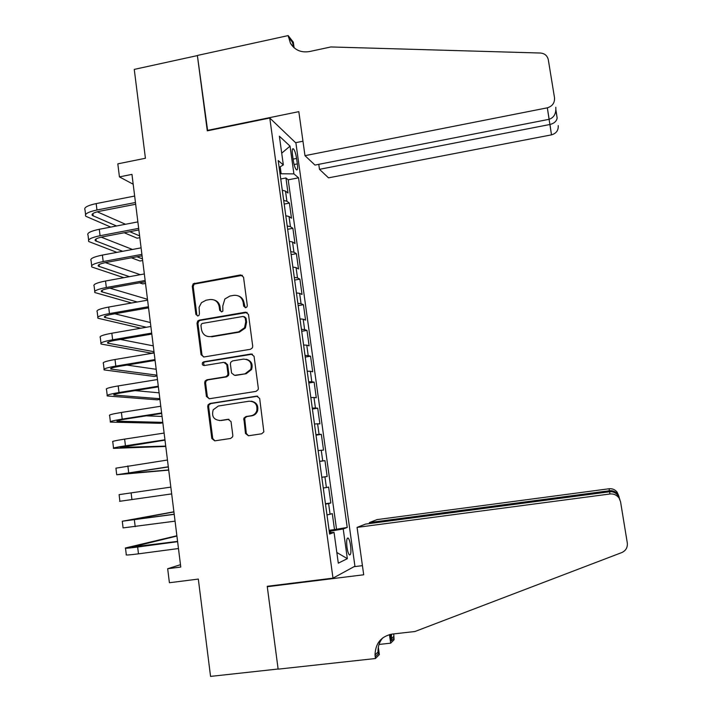 <?xml version="1.0" encoding="UTF-8"?>
<svg xmlns="http://www.w3.org/2000/svg" width="712" height="712" viewBox="0 0 712 712"><rect width="100%" height="100%" fill="white"/><g stroke="black" fill="none" stroke-linecap="round" stroke-linejoin="round"><path stroke-width="1.07" d="M245.729 307.7L246.984 306.863L247.295 305.51L243.522 277.128L240.585 274.93L193.237 283.768L192.267 286.268L195.88 314.419L197.909 315.968L198.951 315.389L199.449 313.796L199.075 307.246L201.478 302.662L206.053 300.224L209.889 299.547C214.917 299.191 218.023 301.55 219.198 306.632L219.679 310.29L221.717 311.847L222.865 311.162L222.794 306L224.859 298.978L229.914 296.041L233.776 295.355C238.858 294.99 241.991 297.358 243.184 302.458L243.673 306.133L245.729 307.7M350.598 545.677C349.975 541.627 349.165 539.091 348.159 538.076C346.7 537.791 346.308 540.871 346.984 547.314C347.607 551.382 348.426 553.927 349.423 554.933C350.891 555.173 351.274 552.094 350.598 545.677M245.471 433.439L248.443 435.78L261.687 433.786L263.858 431.873L259.666 398.444L256.685 396.13L209.951 403.482L208.055 404.825L207.717 406.579L211.82 438.521L214.757 440.853L230.572 438.467L232.628 436.821L232.824 435.352L231.035 421.611L228.08 419.297L220.239 420.507C213.734 419.955 211.393 416.378 213.217 409.774L218.37 406.018L249.147 401.203C255.199 401.47 257.726 404.736 256.729 410.984C255.661 413.645 253.783 415.23 251.078 415.755L245.916 416.556L243.842 418.238L245.471 433.439L246.308 433.439L248.506 435.771M269.777 118.023L207.29 130.839L197.384 55.589L134.256 69.393L145.426 158.26L117.818 163.849L119.429 176.887L131.96 174.378L180.768 567.037L167.676 568.728L169.403 582.736L198.319 579.07L210.556 676.4L278.116 669.013L267.223 586.296L333.002 578.144L269.777 118.023L295.907 143.005L354.923 566.191L333.002 578.144M250.464 349.281L252.44 347.794L252.707 346.148L248.488 314.419L245.533 312.185L199.226 320.151L197.714 321.005L197.019 323.257L201.06 354.727L203.961 356.979L250.464 349.281M254.059 356.276L258.314 388.245L258.144 389.651L256.053 391.377L209.337 398.756L206.418 396.468L204.673 382.878L205.092 381L206.898 379.781L225.713 376.737L227.626 375.358L227.947 373.622L226.772 364.597L223.835 362.337L204.282 365.541C202.475 365.345 201.905 364.357 202.582 362.568L203.801 361.794L251.087 353.998L254.059 356.276M329.095 530.298L334.498 529.586L332.29 513.601L330.083 514.269L328.606 503.553L325.5 504.149M325.437 503.713L330.822 502.975L328.624 487.07L326.399 487.515L324.921 476.844L321.806 477.316M321.797 477.254L327.164 476.488L324.975 460.655L319.617 461.429M319.599 461.278L322.723 460.887L321.254 450.269L323.524 450.126L321.343 434.365L316.003 435.157M315.932 434.64L319.065 434.373L317.605 423.809L319.902 423.88L317.73 408.198L312.399 409.008M312.283 408.127L315.425 407.994L313.974 397.474L316.288 397.759L314.134 382.148L308.821 382.985M308.652 381.748L311.803 381.73L310.361 371.255L312.702 371.762L310.557 356.214L305.252 357.077M305.039 355.484L308.198 355.591L306.765 345.169L309.124 345.872L306.988 330.404L301.701 331.285M301.434 329.336L304.611 329.567L303.178 319.19L305.564 320.106L303.437 304.709L298.168 305.608M297.856 303.321L301.043 303.668L299.618 293.335L302.022 294.465L299.903 279.131L294.652 280.056M294.287 277.413L297.483 277.885L296.067 267.605L298.497 268.931L296.388 253.668L291.155 254.611M290.745 251.639L293.94 252.217L292.534 241.991L294.99 243.513L292.89 228.321L287.666 229.291M287.212 225.971L290.425 226.674L289.019 216.484L291.493 218.219L289.401 203.089L286.909 201.238L283.696 200.428M284.195 204.077L289.401 203.089M292.481 154.718L293.246 160.245C294.038 165.122 295.097 168.326 296.406 169.839C297.563 170.391 297.874 168.415 297.349 163.894L296.584 158.447C295.792 153.578 294.741 150.365 293.415 148.817C292.267 148.247 291.956 150.214 292.481 154.718M334.498 529.586L347.225 527.441L298.542 177.822L293.905 173.888L280.021 173.764M347.225 527.441L343.22 528.945L347.34 558.662L338.307 563.165L334.053 532.38L329.612 534.044L278.205 160.565L283.332 164.908L279.371 136.215L290.051 146.129L293.905 173.888M336.482 528.865L288.209 179.825L285.939 177.973L288.013 193.032L285.512 191.101L282.29 190.238M290.425 226.674L292.89 228.321M293.94 252.217L296.388 253.668M297.483 277.885L299.903 279.131M301.043 303.668L303.437 304.709M304.611 329.567L306.988 330.404M308.198 355.591L310.557 356.214M311.803 381.73L314.134 382.148M315.425 407.994L317.73 408.198M319.065 434.373L321.343 434.365M322.723 460.887L324.975 460.655M327.164 476.488L324.921 476.844M330.822 502.975L328.606 503.553M330.573 532.585L330.386 531.205L329.247 531.357M281.124 173.55L280.19 166.795M180.474 564.705L167.676 568.728M119.429 176.887L133.189 184.239M280.742 178.979L285.939 177.973M288.209 179.825L298.542 177.822M279.148 167.418L283.332 164.908M289.019 216.484L285.806 215.736M292.534 241.991L289.33 241.35M296.067 267.605L292.872 267.089M299.618 293.335L296.423 292.943M303.178 319.19L300.001 318.914M306.765 345.169L303.597 345.008M310.361 371.255L307.201 371.228M313.974 397.474L310.824 397.563M317.605 423.809L314.473 424.023M321.254 450.269L318.13 450.607M323.284 488.032L326.399 487.515M334.053 532.38L329.416 532.647M326.977 514.918L330.083 514.269M330.386 531.205L343.22 528.945M281.712 153.178L290.051 146.129M347.34 558.662L336.829 552.485M245.284 307.718L244.011 302.76C243.415 299.343 241.555 297.064 238.413 295.925M214.268 300.028C217.525 301.096 219.465 303.401 220.079 306.925L220.56 310.583L221.352 311.874M242.436 275.322L194.171 284.106L193.21 286.616L196.815 314.695L197.625 315.995M247.171 312.461L200.152 320.418L198.648 321.263L197.954 323.506L201.986 354.905L203.57 357.006M245.24 317.988L243.175 316.422L202.511 323.399L201.425 324.022L200.962 325.571L201.46 329.433C202.617 334.515 205.724 336.901 210.761 336.58L238.6 331.872L244.554 327.725L245.756 321.877L245.24 317.988L246.076 318.264L244.421 316.68M208.011 336.562L210.761 336.58M246.076 318.264L246.583 322.144L245.382 327.974L239.446 332.112L211.669 336.803M225.134 362.47L227.644 364.758L228.819 373.764L228.49 375.491L226.585 376.87L207.815 379.905L206.008 381.116L205.599 382.994L207.334 396.557L209.195 398.773M252.466 354.158L204.718 361.954L203.507 362.737L204.184 365.559M245.364 373.569L250.757 369.359C252.226 362.897 249.787 359.48 243.46 359.115L232.628 360.895L230.733 362.239L230.385 364.01L231.569 373.035L234.515 375.322L246.201 373.702L251.576 369.51C253.107 364.233 251.363 360.815 246.343 359.266M246.201 373.702L235.369 375.455M251.229 401.194C256.516 402.227 258.625 405.511 257.539 411.038C256.48 413.69 254.593 415.274 251.897 415.799L246.744 416.591L244.679 418.273L246.308 433.439M219.456 420.578L220.239 420.507M228.988 419.323L221.129 420.534M257.753 396.192L210.859 403.553L208.972 404.888L208.634 406.641L212.728 438.512L214.899 440.826M85.582 214.579L85.022 209.942C83.58 207.646 87.3 205.528 96.182 203.596L134.657 196.049M110.769 227.084L85.778 216.252C84.345 214.009 88.074 211.927 96.957 210.004L135.458 202.502M135.672 204.246L99.742 211.242C93.815 212.514 91.323 213.903 92.275 215.407L116.501 225.989M129.798 231.694L139.605 235.895M97.241 211.811L125.49 224.262M139.828 237.683L137.113 238.191L124.217 232.753M318.771 164.33L319.483 169.322L328.517 177.849L551.489 134.862L547.323 107.824C552.432 106.221 554.826 102.866 554.514 97.749L548.302 59.746C547.341 55.661 544.707 53.427 540.399 53.026L330.858 46.956L309.506 51.549C301.149 52.902 294.804 50.143 290.452 43.281L288.164 35.6L197.375 55.456L207.655 130.759M319.483 169.322L549.976 124.484L551.489 134.862M288.164 35.6L293.317 42.186L294.101 47.748M295.578 142.694L302.965 141.216M207.237 130.438L298.817 111.651L304.985 155.661L314.971 165.068L549.157 119.305C554.025 117.587 556.232 113.573 555.787 107.281M304.985 155.661L547.172 107.859M558.226 125.615C558.511 130.314 556.312 133.384 551.631 134.835M294.127 47.793L292.276 42.026L288.369 37.051M555.921 109.968L557.149 118.032C556.597 121.236 554.203 123.39 549.976 124.484M357.068 527.387L609.979 493.986L609.588 491.761L365.55 524.085L357.068 527.387L363.707 574.78L267.285 586.724L278.134 669.155L375.447 658.52L379.363 654.577L378.321 647.199M619.894 499.539L618.105 495.499L620.561 501.782L627.29 542.909C627.726 547.457 625.884 550.679 621.745 552.583L414.945 631.508L392.143 634.089C381.116 636.341 375.411 643.292 375.037 654.951L375.447 658.52M393.745 633.911L394.083 639.732L390.683 643.159L389.464 634.588M379.024 644.458L390.683 643.159M268.566 586.127L267.285 586.724M353.962 566.716L362.435 565.648M369.377 522.59L609.41 490.755L609.054 488.761L377.031 519.609L369.377 522.59L369.51 523.56M391.493 634.178L391.315 640.809L390.399 634.374M609.054 488.761C612.293 488.45 614.963 489.553 617.064 492.072L618.692 495.677M618.746 497.617C616.45 494.858 613.53 493.647 609.979 493.986M382.736 637.881C379.398 641.895 377.823 646.603 378.01 652.005L378.188 653.928L375.215 656.9M619.244 497.474L617.633 493.968C615.31 491.44 612.569 490.372 609.41 490.755L609.57 491.761M618.105 495.499C615.631 492.606 612.792 491.36 609.588 491.761M88.626 240.051L88.048 235.236C86.633 233.153 90.379 231.169 99.288 229.282L137.87 221.895M116.919 252.377L88.813 241.573C87.398 239.543 91.145 237.594 100.063 235.725L138.671 228.374M138.867 229.967L102.831 236.82C96.894 238.057 94.385 239.357 95.319 240.718L122.633 251.309M136.944 256.765L142.462 258.874M101.175 237.158L132.476 249.467M142.667 260.494L139.944 261.001L131.391 257.797M91.688 265.629L91.091 260.645C89.694 258.767 93.468 256.916 102.403 255.083L141.092 247.856M123.781 277.689L91.857 267.009C90.469 265.193 94.242 263.378 103.187 261.553L141.902 254.371M142.08 255.813L105.946 262.505C99.983 263.716 97.455 264.926 98.381 266.146L129.459 276.657M105.367 262.621L140.317 274.681M145.515 283.412L142.783 283.901L139.499 282.824M94.767 291.333L94.144 286.162C92.774 284.506 96.574 282.789 105.536 281.009L144.34 273.951M131.604 302.992L94.919 292.57C93.548 290.959 97.348 289.277 106.319 287.514L145.15 280.492M145.31 281.774L109.07 288.324C103.089 289.49 100.543 290.621 101.451 291.697L137.247 301.995M109.897 288.173L147.491 299.298M97.856 317.151L97.215 311.812C95.871 310.361 99.689 308.777 108.678 307.059L147.598 300.161M140.816 328.223L97.989 318.237C96.645 316.849 100.472 315.291 109.47 313.583L148.407 306.73M148.55 307.86L112.202 314.25C106.204 315.389 103.649 316.422 104.539 317.356L146.405 327.262M114.846 313.787L150.374 322.536M100.962 343.095L100.303 337.568C98.977 336.34 102.822 334.889 111.837 333.225L150.864 326.488M154.121 352.707L151.38 353.161L101.077 344.03C99.751 342.846 103.605 341.44 112.629 339.784L151.692 333.091M151.807 334.07L115.353 340.309C109.337 341.404 106.764 342.347 107.637 343.131L154.006 351.71M120.408 339.437L153.276 345.863M104.077 369.154L103.4 363.44C102.092 362.435 105.963 361.126 115.015 359.507L154.157 352.947M157.023 375.998L154.264 376.443L104.174 369.928C102.875 368.976 106.755 367.703 115.807 366.102L154.985 359.578M155.083 360.397L118.521 366.475C112.487 367.543 109.897 368.389 110.752 369.03L156.916 375.162M126.914 365.078L156.186 369.288M107.218 395.329L106.506 389.437C105.225 388.654 109.123 387.479 118.201 385.922L157.459 379.532M159.924 399.379L157.165 399.824L107.29 395.961C106.017 395.222 109.915 394.083 119.002 392.543L158.286 386.189M158.367 386.847L121.707 392.775C115.647 393.798 113.039 394.555 113.884 395.053L159.844 398.711M135.04 390.621L159.114 392.819M110.36 421.637L109.639 415.559C108.375 414.989 112.3 413.957 121.405 412.462L160.779 406.232M162.843 422.866L160.075 423.293L110.422 422.109C109.167 421.593 113.101 420.596 122.206 419.11L161.615 412.933M161.677 413.423L124.903 419.19C118.824 420.178 116.198 420.845 117.026 421.184L162.781 422.358M146.254 415.844L162.051 416.44M113.528 448.053L112.772 441.796C111.544 441.449 115.495 440.559 124.627 439.117L164.116 433.065M165.78 446.442L113.564 448.373C112.336 448.088 116.296 447.225 125.437 445.801L164.953 439.793M164.988 440.123L120.186 447.447L165.736 446.104M116.706 474.601L115.931 468.158L167.462 460.023M168.717 470.125L116.724 474.762L168.308 466.787M168.326 466.956L123.354 473.827L168.7 469.956M119.892 501.275L119.1 494.635L170.835 487.115M119.58 501.319L171.681 493.906M173.897 511.794L122.286 521.237L174.218 514.331M122.295 521.362L123.078 527.912L175.063 521.157M174.2 514.206L128.943 520.285L173.915 511.928M176.879 535.753L125.481 547.973C124.351 548.543 128.409 548.231 137.656 547.021L177.617 541.681M125.517 548.249L126.282 554.675C125.161 555.307 129.219 555.022 138.475 553.838L178.463 548.534M177.582 541.387L132.156 547.003L176.914 536.047M286.909 201.238L285.512 191.101M293.095 159.132L296.584 158.447M294.109 164.534L297.349 163.894M244.011 302.76L243.184 302.458M220.56 310.583L219.679 310.29M220.079 306.925L219.198 306.632M196.815 314.695L195.88 314.419M193.21 286.616L192.267 286.268M195.408 283.527L194.465 283.18M241.421 275.304L240.585 274.93M244.501 306.436L243.673 306.133M201.986 354.905L201.06 354.727M197.954 323.506L197.019 323.257M200.152 320.418L199.226 320.151M246.361 312.47L245.533 312.185M239.446 332.112L238.6 331.872M246.583 322.144L245.756 321.877M207.334 396.557L206.418 396.468M205.599 382.994L204.673 382.878M207.815 379.905L206.898 379.781M226.585 376.87L225.713 376.737M228.819 373.764L227.947 373.622M227.644 364.758L226.772 364.597M204.718 361.954L203.801 361.794M251.906 354.184L251.087 353.998M244.501 419.706L243.664 419.68M246.744 416.591L245.916 416.556M251.897 415.799L251.078 415.755M228.953 419.332L228.08 419.297M212.728 438.512L211.82 438.521M208.634 406.641L207.717 406.579M210.859 403.553L209.951 403.482M257.495 396.219L256.685 396.13M96.182 203.596L96.957 210.004M92.916 213.538L93.21 215.994M391.315 640.809L393.87 638.246M99.288 229.282L100.063 235.725M95.978 239.01L96.254 241.252M102.403 255.083L103.187 261.553M99.057 264.588L99.306 266.617M105.536 281.009L106.319 287.514M102.154 290.282L102.368 292.098M108.678 307.059L109.47 313.583M105.26 316.101L105.447 317.694M111.837 333.225L112.629 339.784M108.384 342.036L108.544 343.407M115.015 359.507L115.807 366.102M111.517 368.095L111.659 369.243M118.201 385.922L119.002 392.543M114.668 394.27L114.774 395.196M121.405 412.462L122.206 419.11M117.836 420.57L117.916 421.264M124.627 439.117L125.437 445.801M121.013 446.994L121.067 447.456M127.857 465.906L128.676 472.617M131.115 492.82L131.925 499.566M134.372 519.858L135.191 526.64M137.656 547.021L138.475 553.838M347.34 538.183L348.159 538.076M292.561 148.995L293.415 148.817M194.171 284.106L193.237 283.768M198.648 321.263L197.714 321.005M245.382 327.974L244.554 327.725M206.008 381.116L205.092 381M228.49 375.491L227.626 375.358M203.507 362.737L202.582 362.568M251.576 369.51L250.757 369.359M244.679 418.273L243.842 418.238M257.539 411.038L256.729 410.984M208.972 404.888L208.055 404.825M92.142 214.294L92.275 215.407M293.798 47.499L290.452 43.281M547.323 107.824L549.157 119.305M557.149 118.032L555.903 110.36M391.137 639.002L393.7 636.466M378.01 652.005L375.037 654.951M617.064 492.072L617.633 493.968M619.102 497.154L618.986 496.451M95.194 239.704L95.319 240.718M98.265 265.229L98.381 266.146M101.353 290.87L101.451 291.697M104.45 316.635L104.539 317.356M107.565 342.517L107.637 343.131M110.689 368.513L110.752 369.03"/></g></svg>
